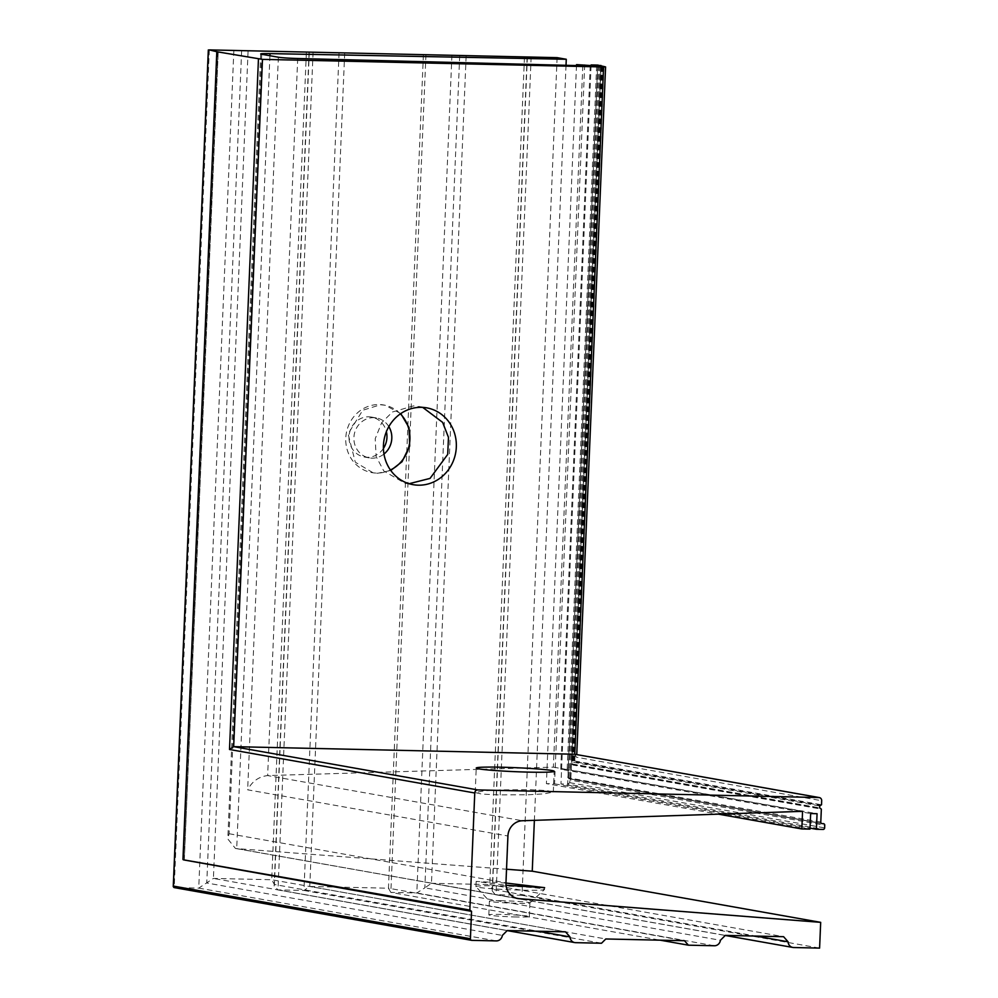 <?xml version="1.0" encoding="UTF-8"?>
<svg xmlns="http://www.w3.org/2000/svg" width="998" height="998" viewBox="0 0 998 998"><rect width="100%" height="100%" fill="white"/><g stroke="black" fill="none" stroke-linecap="round" stroke-linejoin="round"><path stroke-width="0.75" stroke-dasharray="4.99 3.74" d="M500.422 789.867L484.566 790.753L475.198 792.587L481.672 794.059L497.815 794.907L528.079 794.77L543.935 793.872L553.316 792.038L546.829 790.578L530.699 789.717L500.422 789.867M422.715 407.384L413.459 405.912L392.488 411.974L381.71 422.616L375.211 438.721L376.134 456.548L383.781 470.981L404.914 483.232L409.068 483.718M505.949 883.03L476.158 881.434L506.036 885.263M498.077 885.85A34.331 1.759 2.4 0 0 475.946 886.561A34.331 1.759 2.4 0 0 475.984 886.661A34.331 1.759 2.4 0 0 522.416 890.166A34.331 1.759 2.4 0 0 544.496 889.53A34.331 1.759 2.4 0 0 544.546 889.443A34.331 1.759 2.4 0 0 498.077 885.85M502.468 900.745A20.284 1.035 2.4 0 0 489.394 901.169A20.284 1.035 2.4 0 0 489.419 901.219A20.284 1.035 2.4 0 0 516.852 903.29A20.284 1.035 2.4 0 0 529.901 902.916A20.284 1.035 2.4 0 0 529.926 902.866A20.284 1.035 2.4 0 0 502.468 900.745M516.278 916.987A20.284 1.035 -177.6 0 1 488.82 914.867A20.284 1.035 -177.6 0 1 501.894 914.442A20.284 1.035 -177.6 0 1 529.352 916.563A20.284 1.035 -177.6 0 1 516.278 916.987M400.385 413.858A34.331 32.023 100.1 0 0 383.831 405.001A34.331 32.023 100.1 0 0 379.277 404.552A34.331 32.023 100.1 0 0 345.957 435.639A34.331 32.023 100.1 0 0 371.842 472.603A34.331 32.023 100.1 0 0 376.408 473.064A34.331 32.023 100.1 0 0 390.43 469.996M388.833 426.608A20.284 18.925 100.1 0 0 376.408 417.95A20.284 18.925 100.1 0 0 373.714 417.675A20.284 18.925 100.1 0 0 354.016 436.051A20.284 18.925 100.1 0 0 369.322 457.895A20.284 18.925 100.1 0 0 372.017 458.169A20.284 18.925 100.1 0 0 383.968 454.04M383.419 448.451A20.284 18.925 -79.9 0 1 367.139 457.296A20.284 18.925 -79.9 0 1 364.445 457.034A20.284 18.925 -79.9 0 1 349.15 435.19A20.284 18.925 -79.9 0 1 368.836 416.815A20.284 18.925 -79.9 0 1 371.53 417.089A20.284 18.925 -79.9 0 1 386.388 431.672M400.784 413.584L384.966 405.2L380.5 404.764L362.748 410.24L348.102 433.868L355.3 462.199L373.165 472.84L377.631 473.277L390.767 470.457M425.934 54.728L390.829 892.399L388.471 888.22L309.767 886.474L303.953 890.466L277.98 889.879L274.126 886.012L274.4 884.502L271.718 879.737L213.41 878.427L198.739 888.12L174.213 887.571L471.805 940.353M423.401 54.915L388.471 888.22L684.503 940.727M459.704 55.788L424.836 887.858L416.802 892.973L390.829 892.399L660.264 940.191M466.141 56.2L431.473 883.292L424.836 887.858L720.419 940.278M524.449 57.51L489.781 884.59L431.473 883.292L725.297 935.4M527.343 57.298L492.463 889.368L489.781 884.59L783.592 936.698M557.121 57.647L522.016 895.318L495.233 894.67L492.189 890.865L492.463 889.368L755.898 936.087M566.016 65.307L534.379 820.344M261.726 54.279L229.066 833.729L227.818 838.956L235.441 848.45L236.701 848.599L506.522 869.233M582.795 65.731L553.391 767.138L267.651 775.571C258.732 776.644 252.07 781.397 247.666 789.83L507.92 835.987M576.495 65.569L546.393 783.642L718.435 814.156M584.691 64.795L554.564 783.829L546.393 783.642M590.23 65.781L560.739 769.246L810.65 813.557M596.642 65.93L567.163 769.383L560.739 769.246M591.078 65.806L560.976 783.966L810.039 828.14M599.823 65.219L569.758 782.694L567.675 784.116L560.976 783.966M597.79 65.494L567.962 777.205L568.798 778.702L821.292 823.288L569.97 778.727L570.806 780.211L824.747 825.246M600.846 66.043L570.806 780.211L600.771 65.394M820.793 822.053L567.837 777.729L597.69 65.456M821.978 823.612L568.598 778.677L821.778 823.562M571.792 764.106L601.033 66.342L571.842 763.894L573.089 765.092L821.342 809.129M602.019 66.492L572.765 764.505L819.82 808.318L572.84 764.505M601.432 66.417L571.842 763.894L820.032 808.442M603.927 66.579L574.823 761.012L572.578 762.135L819.72 805.972M574.761 754.239L576.432 757.22L821.691 800.72M576.757 754.563L605.374 66.841M217.801 51.721L184.268 860.401L183.345 859.789L217.215 51.709M241.641 50.923L206.761 882.993L502.356 935.425M248.078 51.347L213.41 878.427L507.221 930.548M306.374 52.645L271.718 879.737L565.529 931.845M309.28 52.432L274.4 884.502L537.822 931.221M339.058 52.794L303.953 890.466L601.532 943.235M344.684 53.156L309.767 886.474L605.798 938.968M567.163 769.383L817.063 813.707M554.564 783.829L809.989 829.126M553.391 767.138L802.567 811.324M522.016 895.318L819.595 948.1M451.907 55.302L416.802 892.973L714.381 945.755M531.148 57.073L496.043 894.744L793.622 947.526M269.934 55.726L236.701 848.599L516.527 898.225M278.367 57.223L247.666 789.83M297.703 58.508L267.651 775.571L522.391 820.743M597.814 65.095L567.675 784.116L823.113 829.425M599.848 65.856L569.97 778.727M598.688 65.656L568.798 778.702M602.368 66.517L573.089 765.092M601.744 66.467L572.578 762.135M602.543 66.517L573.413 761.574L820.331 805.361M603.129 66.529L574 761.586L820.905 805.374M184.318 860.201L218.2 51.709L184.281 860.014M209.331 49.9L174.213 887.571M233.844 50.449L198.739 888.12L496.318 940.902M313.085 52.208L277.98 889.879L575.559 942.661M183.931 859.814L470.994 910.725M574.823 761.012L821.516 804.762M571.842 763.894L819.632 807.844M569.758 782.694L824.635 827.903M229.066 833.729L505.961 882.831M475.198 792.587L476.233 768.036M404.914 483.232L413.06 484.666M475.946 886.561L476.158 881.434M488.82 914.867L489.394 901.169L475.984 886.661M364.445 457.034L369.322 457.895M371.842 472.603L373.165 472.84M527.119 57.31L492.189 890.865M260.715 53.942L227.818 838.956M602.418 66.517L573.139 764.892M309.056 52.457L274.126 886.012M277.17 889.804L507.171 930.598M184.006 859.814L471.081 910.725M572.091 764.48L820.106 808.467M235.441 848.45L517.812 898.524M495.233 894.67L725.234 935.463M383.831 405.001L384.966 405.2M371.53 417.089L376.408 417.95M529.901 902.916L544.496 889.53M529.352 916.563L529.926 902.866M544.546 889.443L544.621 887.659M418.748 406.436L426.682 407.845M553.316 792.038L554.177 771.304"/><path stroke-width="1.5" d="M501.37 767.212A39.009 2.008 2.4 0 0 476.233 768.036A39.009 2.008 2.4 0 0 529.027 772.128A39.009 2.008 2.4 0 0 554.177 771.304A39.009 2.008 2.4 0 0 501.37 767.212M421.505 407.334A39.009 36.39 100.1 0 0 383.644 442.663A39.009 36.39 100.1 0 0 413.06 484.666A39.009 36.39 100.1 0 0 418.249 485.19A39.009 36.39 100.1 0 0 456.111 449.849A39.009 36.39 100.1 0 0 426.682 407.845A39.009 36.39 100.1 0 0 421.505 407.334M409.068 483.718L430.038 478.404L447.703 454.427L448.476 437.374L442.638 422.379L422.715 407.384M506.036 885.263L544.621 887.659L505.949 883.03M566.278 59.269L270.021 53.605A15.606 0.798 2.4 0 0 260.715 53.942A15.606 0.798 2.4 0 0 261.726 54.279L278.367 57.223A15.606 0.798 2.4 0 0 297.703 58.508L582.795 65.731L576.532 64.62L596.642 65.93L591.115 64.945L597.814 65.095L605.574 66.903L603.565 66.966L262.474 59.369L216.853 51.734L209.331 49.9L557.121 57.647L566.278 59.269L566.016 65.307M534.379 820.344L532.246 871.192L820.68 922.352L519.122 898.687A15.606 14.558 -79.9 0 1 517.812 898.524A15.606 14.558 -79.9 0 1 505.961 882.831L507.92 835.987A15.606 14.558 -79.9 0 1 522.391 820.743L802.567 811.324L801.831 828.951L809.989 829.126L810.65 813.557L817.063 813.707L816.401 829.276L823.113 829.425A1.559 1.46 100.1 0 0 824.635 827.903L824.747 825.246A1.559 1.46 100.1 0 0 823.35 823.662L822.19 823.637A1.559 1.46 -79.9 0 1 820.793 822.053L821.342 809.129L819.632 807.844L819.72 805.972L821.516 804.762L821.691 800.72A3.119 2.907 100.1 0 0 818.909 797.539L477.805 789.929A3.119 2.907 100.1 0 0 474.761 792.986L469.858 910.076L471.555 911.361L470.407 938.756A1.559 1.46 100.1 0 0 471.805 940.353L496.318 940.902A6.238 5.826 100.1 0 0 502.356 935.425L507.221 930.548L565.529 931.845L569.983 936.922A6.238 5.826 100.1 0 0 575.559 942.661L601.532 943.235L605.798 938.968L684.503 940.727L688.408 945.181L714.381 945.755A6.238 5.826 100.1 0 0 720.419 940.278L725.297 935.4L783.592 936.698L788.058 941.788A6.238 5.826 100.1 0 0 793.622 947.526L819.595 948.1L820.68 922.352M390.767 470.457L402.032 461.737L409.679 446.019L409.018 427.606L400.784 413.584M506.522 869.233L532.246 871.192M576.532 64.62L576.495 65.569M591.115 64.945L591.078 65.806M258.445 59.107L229.515 749.486L233.669 746.641L574.761 754.239L819.321 797.577M470.245 910.675L183.345 859.789L469.858 910.076M184.281 860.014L471.555 911.361M208.32 49.937L173.253 886.611L174.014 887.559L471.592 940.328M386.388 431.672A20.284 18.925 -79.9 0 1 383.419 448.451M537.822 931.221L569.983 936.922M810.039 828.14L816.401 829.276M718.435 814.156L801.831 828.951M755.898 936.087L788.058 941.788M660.264 940.191L688.408 945.181M390.43 469.996A34.331 32.023 100.1 0 0 400.385 413.858M383.968 454.04A20.284 18.925 100.1 0 0 388.833 426.608M270.021 53.605L269.934 55.726M603.565 66.966L574.761 754.239L818.909 797.539M262.474 59.369L233.669 746.641L477.805 789.929M216.853 51.734L183.008 859.203M208.42 49.962L173.378 886.087L470.407 938.756M229.515 749.486L474.761 792.986M516.527 898.225L519.122 898.687M600.871 65.419L600.846 66.043M605.574 66.903L576.757 754.563M216.816 51.721L182.958 859.403M507.171 930.598L574.723 942.574M183.27 859.789L470.332 910.7M725.234 935.463L792.786 947.439"/></g></svg>

